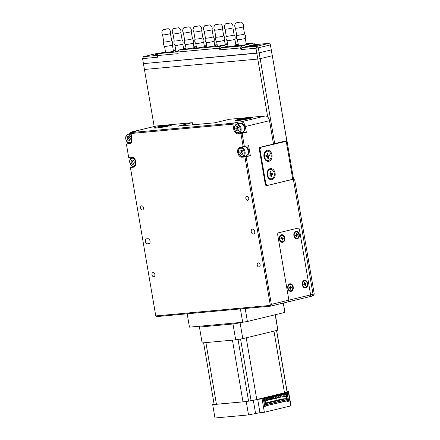 <?xml version="1.0" encoding="UTF-8"?>
<svg xmlns="http://www.w3.org/2000/svg" width="440" height="440" viewBox="0 0 440 440"><rect width="100%" height="100%" fill="white"/><g stroke="black" fill="none" stroke-linecap="round" stroke-linejoin="round"><path stroke-width="0.66" d="M250.399 117.486A8.91 0.649 -9.7 0 0 240.73 118.976A8.91 0.649 -9.7 0 0 235.274 120.522A8.91 0.649 -9.7 0 0 237.71 120.555A8.91 0.649 -9.7 0 0 247.379 119.064A8.91 0.649 -9.7 0 0 252.835 117.519A8.91 0.649 -9.7 0 0 250.399 117.486M169.416 124.922A8.91 0.649 -9.7 0 0 159.753 126.412A8.91 0.649 -9.7 0 0 154.291 127.958A8.91 0.649 -9.7 0 0 156.728 127.991A8.91 0.649 -9.7 0 0 166.397 126.5A8.91 0.649 -9.7 0 0 171.853 124.955A8.91 0.649 -9.7 0 0 169.416 124.922M243.216 146.927L240.933 133.584L238.04 133.848A5.093 3.465 76.4 0 1 233.717 129.162L232.859 124.157L233.321 123.178L131.516 132.523L131.054 133.501L131.912 138.507A5.093 3.465 76.4 0 1 129.635 143.776A5.093 3.465 76.4 0 1 129.294 143.831L126.401 144.095L128.684 157.443L131.577 157.179A5.093 3.465 76.4 0 1 135.905 161.865A5.093 3.465 76.4 0 1 133.628 167.129A5.093 3.465 76.4 0 1 133.287 167.184L130.394 167.453L155.777 315.925L270.303 305.415L271.348 304.381L288.866 300.146L287.997 301.923L270.474 306.158L244.926 156.937L242.033 157.201A5.093 3.465 76.4 0 1 237.754 152.763A5.093 3.465 76.4 0 1 239.982 147.252A5.093 3.465 76.4 0 1 240.323 147.191L248.628 145.706L250.338 155.716L246.868 156.035A5.093 3.465 -103.6 0 1 245.762 155.892M154.864 274.5A2.123 1.447 -103.6 0 0 152.916 272.569A2.123 1.447 -103.6 0 0 151.971 274.764A2.123 1.447 -103.6 0 0 153.912 276.694A2.123 1.447 -103.6 0 0 154.864 274.5M143.457 207.768A2.123 1.447 -103.6 0 0 141.51 205.838A2.123 1.447 -103.6 0 0 140.564 208.032A2.123 1.447 -103.6 0 0 142.505 209.963A2.123 1.447 -103.6 0 0 143.457 207.768M248.732 198.105A2.123 1.447 -103.6 0 0 246.785 196.174A2.123 1.447 -103.6 0 0 245.839 198.369A2.123 1.447 -103.6 0 0 247.781 200.299A2.123 1.447 -103.6 0 0 248.732 198.105M260.139 264.831A2.123 1.447 -103.6 0 0 258.192 262.906A2.123 1.447 -103.6 0 0 257.246 265.1A2.123 1.447 -103.6 0 0 259.188 267.025A2.123 1.447 -103.6 0 0 260.139 264.831M147.56 243.821A2.546 1.733 76.4 0 1 145.398 241.478A2.546 1.733 76.4 0 1 146.537 238.843A2.546 1.733 76.4 0 1 146.707 238.816L147.862 238.711A2.546 1.733 76.4 0 1 150.002 240.928A2.546 1.733 76.4 0 1 148.891 243.689A2.546 1.733 76.4 0 1 148.72 243.716L147.56 243.821L149.468 243.359M251.251 231.759A2.546 1.733 76.4 0 1 252.39 229.125A2.546 1.733 76.4 0 1 254.722 231.44A2.546 1.733 76.4 0 1 253.589 234.075A2.546 1.733 76.4 0 1 251.251 231.759M130.394 167.453L133.491 166.617M126.401 144.095L129.498 143.259M232.859 124.157L131.054 133.501M233.321 123.178L237.551 122.155L237.848 123.882M244.926 156.937L246.109 156.739L271.348 304.381M246.109 156.739L250.338 155.716M240.933 133.584L242.115 133.381L244.398 146.729M192.671 124.823L192.302 122.683L177.804 126.192L214.825 122.793L229.323 119.29L265.188 115.995A5.093 3.465 76.4 0 1 269.511 120.681L273.504 144.034L260.216 147.252A1.7 1.238 84.8 0 0 259.292 149.21L265.281 184.245A1.7 1.238 84.8 0 0 266.646 185.642A1.7 1.238 84.8 0 0 266.772 185.62L293.354 179.196L313.033 294.305L312.158 296.082L309.743 296.665L310.618 294.888L313.033 294.305L293.497 180.026L294.707 179.735L293.469 179.85M269.66 155.903A3.905 2.844 84.8 0 0 269.588 155.232A3.905 2.844 84.8 0 0 269.506 154.841A3.905 2.844 84.8 0 1 269.588 155.232A3.905 2.844 84.8 0 1 269.66 155.903M265.265 184.156L265.881 184.096L267.377 185.471L266.222 185.581L265.524 184.938M310.618 294.888L299.437 229.493A1.7 1.238 84.8 0 0 297.946 228.118L278.608 232.788A1.7 1.238 84.8 0 0 277.69 234.751L288.866 300.146L310.618 294.888L299.437 229.493A1.7 1.238 84.8 0 0 297.946 228.118L278.608 232.788A1.7 1.238 84.8 0 0 277.69 234.751L288.866 300.146L287.997 301.923L309.743 296.665L310.618 294.888M242.115 133.381L246.345 132.363L245.35 126.522A5.093 3.465 -103.6 0 0 241.021 121.836L237.551 122.155M241.769 132.534A5.093 3.465 -103.6 0 0 242.875 132.677L246.345 132.363M131.516 132.523L135.746 131.5L132.275 131.819A5.093 3.465 -103.6 0 0 131.934 131.874L156.101 126.033A5.093 3.465 76.4 0 1 156.442 125.978L192.302 122.683M131.934 131.874A5.093 3.465 -103.6 0 0 130.009 133.645M155.777 315.925L157.102 316.564L270.474 306.158M245.185 308.479L247.407 321.464L242.677 322.262L240.394 308.918L187.176 313.803L189.459 327.145L242.677 322.262M283.426 303.023L284.861 312.411L283.267 303.061M284.861 312.411L247.407 321.464M264.688 400.906A0.424 0.308 84.8 0 0 265.188 400.521A0.424 0.308 84.8 0 0 264.605 400.4M271.838 398.915A0.424 0.308 84.8 0 0 272.437 398.767A0.424 0.308 84.8 0 0 271.838 398.915M272.102 398.42L269.786 398.629A0.424 0.308 84.8 0 0 269.863 399.476L272.179 399.262M200.068 326.172L199.436 327.08L202.147 342.93L235.697 339.851L232.986 324L199.436 327.08L199.876 326.452M233.184 323.136L232.986 324L240.081 322.806L242.792 338.652L277.832 330.182L275.193 314.749M235.466 322.927L235.576 323.565M275.435 314.694L277.832 330.182M242.11 322.317L240.081 322.806M235.697 339.851L242.792 338.652M287.117 391.765L276.639 330.473L287.117 391.765A37.032 2.695 170.3 0 1 287.062 391.963A8.487 0.616 170.3 0 1 284.493 392.816L256.768 399.514A8.487 0.616 170.3 0 1 251.086 400.659A37.032 2.695 170.3 0 1 248.556 401.082A8.487 0.616 170.3 0 1 242.99 401.836L216.436 404.272A8.487 0.616 170.3 0 1 214.115 404.245L214.115 404.245A37.032 2.695 170.3 0 1 214.115 404.239L203.61 342.793L214.115 404.245M287.1 392.882L282.706 393.283L287.221 392.849L288.53 400.527A0.847 0.616 84.8 0 1 287.326 400.818L264.578 406.125L288.382 400.389L287.1 392.882L286.253 393.085L287.364 399.591L265.375 404.905L264.264 398.398L259.864 398.8L281.886 393.674M283.987 396.622L286.677 396.281L283.987 396.622L283.762 395.285L286.445 394.95L286.159 393.278L264.286 398.547M286.159 393.278L281.765 393.685L262.763 398.536M285.841 395.093L285.67 394.091L265.128 399.058L265.298 400.059L264.572 400.219M264.413 398.536L264.699 400.202M264.787 401.462L265.529 401.396L264.924 401.539L265.469 404.707L287.216 399.454L286.677 396.281M265.529 401.396L265.898 403.563L286.44 398.596L286.072 396.429M265.793 402.93L282.046 399.003L286.44 398.596M277.811 397.815L282.024 396.803L281.721 395.049M282.024 396.803L282.046 399.003M281.001 396.352A0.424 0.308 84.8 0 0 280.396 396.5A0.424 0.308 84.8 0 0 281.001 396.352M279.191 396.792A0.424 0.308 84.8 0 0 278.586 396.935A0.424 0.308 84.8 0 0 279.191 396.792M277.371 397.194A0.424 0.308 84.8 0 0 276.771 397.375A0.424 0.308 84.8 0 0 277.283 397.634M275.561 397.667A0.424 0.308 84.8 0 0 274.962 397.81A0.424 0.308 84.8 0 0 275.561 397.667M273.746 398.068A0.424 0.308 84.8 0 0 273.147 398.25A0.424 0.308 84.8 0 0 273.653 398.508M266.503 399.856A0.424 0.308 84.8 0 0 265.898 400.004A0.424 0.308 84.8 0 0 266.503 399.856M268.312 399.421A0.424 0.308 84.8 0 0 267.707 399.564A0.424 0.308 84.8 0 0 268.312 399.421M271.909 398.437A0.424 0.308 84.8 0 0 271.337 398.486M265.128 400.884L271.618 399.317M272.377 399.13L273.829 398.783M274.186 398.695L277.453 397.903M287.364 399.591L286.209 399.696M286.253 393.085L281.859 393.486M264.264 398.398L263.417 398.602L264.699 406.109M287.073 391.49L288.536 391.353L290.818 404.701L290.604 405.273M263.417 398.602L258.902 399.036L263.296 398.635L262.086 398.926L264.369 412.269L290.708 405.906L288.425 392.557L284.031 392.964L288.382 391.908L290.664 405.257M264.369 412.269L259.974 412.676L248.529 414.92L214.979 418L212.696 404.652L212.85 404.096L214.044 403.81M288.536 391.353L288.382 391.908M248.529 414.92L246.246 401.572L212.696 404.652M262.086 398.926L257.692 399.327L253.341 400.378L255.624 413.727M253.341 400.378L246.246 401.572M257.692 399.327L259.974 412.676M263.296 398.635L264.605 406.307A0.847 0.616 84.8 0 0 265.815 406.016M286.165 400.923L287.326 400.818M288.425 392.557L287.221 392.849M273.647 398.475A0.424 0.308 84.8 0 0 274.252 398.332A0.424 0.308 84.8 0 0 273.647 398.475M282.711 396.286A0.424 0.308 84.8 0 0 283.316 396.138A0.424 0.308 84.8 0 0 282.711 396.286M277.272 397.601A0.424 0.308 84.8 0 0 277.877 397.452A0.424 0.308 84.8 0 0 277.272 397.601M299.332 234.382A3.817 2.783 84.8 0 0 295.972 231.286A3.817 2.783 84.8 0 0 293.893 235.697A3.817 2.783 84.8 0 0 297.253 238.794A3.817 2.783 84.8 0 0 299.332 234.382M296.885 235.213A2.035 1.485 84.8 0 0 296.846 234.801A2.035 1.485 84.8 0 0 296.808 234.614M284.829 237.886A3.817 2.783 84.8 0 0 281.468 234.79A3.817 2.783 84.8 0 0 279.395 239.201A3.817 2.783 84.8 0 0 282.755 242.297A3.817 2.783 84.8 0 0 284.829 237.886M282.387 238.755A2.035 1.485 84.8 0 0 282.348 238.304A2.035 1.485 84.8 0 0 282.31 238.117M282.134 237.628A2.035 1.485 84.8 0 0 281.677 236.99M307.714 283.432A3.817 2.783 84.8 0 0 304.354 280.335A3.817 2.783 84.8 0 0 302.275 284.746A3.817 2.783 84.8 0 0 305.635 287.843A3.817 2.783 84.8 0 0 307.714 283.432M305.267 284.262A2.035 1.485 84.8 0 0 305.228 283.85A2.035 1.485 84.8 0 0 305.19 283.663M305.019 283.168A2.035 1.485 84.8 0 0 304.695 282.673M293.216 286.935A3.817 2.783 84.8 0 0 289.856 283.839A3.817 2.783 84.8 0 0 287.777 288.25A3.817 2.783 84.8 0 0 291.137 291.346A3.817 2.783 84.8 0 0 293.216 286.935M290.769 287.798A2.035 1.485 84.8 0 0 290.73 287.353A2.035 1.485 84.8 0 0 290.692 287.166M290.516 286.671A2.035 1.485 84.8 0 0 290.059 286.039M290.548 288.871A2.035 1.485 84.8 0 0 290.714 288.365M305.212 284.861A2.035 1.485 84.8 0 0 305.272 284.295M282.161 239.828A2.035 1.485 84.8 0 0 282.332 239.322M246.174 118.684L246.868 118.778L244.772 119.284L241.302 119.603L246.219 118.932M243.458 119.477L243.397 119.097M284.35 237.996A3.223 2.349 -95.2 0 1 282.348 241.764A3.223 2.349 -95.2 0 1 279.757 239.107A3.223 2.349 -95.2 0 1 281.76 235.34A3.223 2.349 -95.2 0 1 284.35 237.996M282.172 241.769A3.223 2.349 -95.2 0 1 282.002 241.791A3.223 2.349 -95.2 0 1 279.411 239.135A3.223 2.349 -95.2 0 1 281.413 235.373A3.223 2.349 -95.2 0 1 281.584 235.362M281.518 239.008L281.556 239.003A0.512 0.369 84.8 0 0 281.518 239.008L280.962 239.146L280.852 238.513L281.408 238.376A0.512 0.369 84.8 0 0 281.683 237.787L281.551 237.023L282.013 236.907L282.145 237.677A0.512 0.369 84.8 0 0 282.59 238.09L283.145 237.958L283.256 238.59L282.7 238.722A0.512 0.369 84.8 0 0 282.425 239.311L281.947 239.355M282.018 239.729L282.552 240.081L282.095 240.191L281.963 239.421A0.512 0.369 84.8 0 0 281.556 239.003M281.749 239.058A0.512 0.369 -95.2 0 1 282.007 238.788L282.7 238.722M282.513 238.095L281.897 238.156A0.512 0.369 -95.2 0 1 281.661 238.106M281.672 237.721L282.145 237.677M282.425 239.311L282.552 240.081M298.848 234.493A3.223 2.349 -95.2 0 1 296.846 238.255A3.223 2.349 -95.2 0 1 294.256 235.598A3.223 2.349 -95.2 0 1 296.257 231.836A3.223 2.349 -95.2 0 1 298.848 234.493M296.675 238.266A3.223 2.349 -95.2 0 1 296.5 238.288A3.223 2.349 -95.2 0 1 293.909 235.631A3.223 2.349 -95.2 0 1 295.911 231.869A3.223 2.349 -95.2 0 1 296.087 231.858M295.906 234.872A0.512 0.369 84.8 0 0 296.186 234.284L296.054 233.519L296.511 233.404L296.643 234.174A0.512 0.369 84.8 0 0 297.088 234.586L297.649 234.454L297.754 235.087L297.198 235.219A0.512 0.369 84.8 0 0 296.923 235.807L297.055 236.577L296.593 236.687L296.461 235.917A0.512 0.369 84.8 0 0 296.016 235.505L295.46 235.642L295.35 235.004L295.906 234.872M296.17 234.218L296.643 234.174M296.109 233.838L296.511 233.404M296.516 236.225L297.055 236.577M296.252 235.554A0.512 0.369 -95.2 0 1 296.505 235.285L297.198 235.219M297.754 235.087L296.505 235.285M165.193 126.115L165.886 126.209L163.79 126.715L160.32 127.034L165.237 126.368M162.481 126.913L162.415 126.528M292.732 287.045A3.223 2.349 -95.2 0 1 290.73 290.807A3.223 2.349 -95.2 0 1 288.139 288.151A3.223 2.349 -95.2 0 1 290.142 284.389A3.223 2.349 -95.2 0 1 292.732 287.045M290.56 290.812A3.223 2.349 -95.2 0 1 290.384 290.84A3.223 2.349 -95.2 0 1 287.793 288.184A3.223 2.349 -95.2 0 1 289.795 284.416A3.223 2.349 -95.2 0 1 289.971 284.411M290.136 288.107A0.512 0.369 -95.2 0 1 290.389 287.837L291.082 287.771A0.512 0.369 84.8 0 0 290.807 288.36L290.334 288.404M290.4 288.777L290.939 289.124L290.477 289.24L290.345 288.47A0.512 0.369 84.8 0 0 289.9 288.057L289.344 288.189L289.234 287.557L289.79 287.425A0.512 0.369 84.8 0 0 290.07 286.836L289.938 286.066L290.395 285.956L290.527 286.726A0.512 0.369 84.8 0 0 290.972 287.139L291.533 287.001L291.638 287.639L291.082 287.771M290.422 287.194L290.389 287.837M290.895 287.144L290.279 287.199A0.512 0.369 -95.2 0 1 290.048 287.155M290.054 286.77L290.527 286.726M290.807 288.36L290.939 289.124M307.23 283.536A3.223 2.349 -95.2 0 1 305.234 287.304A3.223 2.349 -95.2 0 1 302.643 284.647A3.223 2.349 -95.2 0 1 304.639 280.88A3.223 2.349 -95.2 0 1 307.23 283.536M305.058 287.309A3.223 2.349 -95.2 0 1 304.882 287.337A3.223 2.349 -95.2 0 1 302.291 284.68A3.223 2.349 -95.2 0 1 304.293 280.913A3.223 2.349 -95.2 0 1 304.469 280.907M304.436 282.562L304.893 282.452L305.025 283.223A0.512 0.369 84.8 0 0 305.476 283.635L306.031 283.498L306.141 284.13L305.586 284.268A0.512 0.369 84.8 0 0 305.305 284.856L305.437 285.62L304.981 285.731L304.849 284.966A0.512 0.369 84.8 0 0 304.398 284.554L303.842 284.686L303.732 284.053L304.293 283.921A0.512 0.369 84.8 0 0 304.568 283.333L304.436 282.562M304.491 282.887L304.893 282.452M305.305 284.856L304.832 284.9M304.898 285.274L305.437 285.62M305.399 283.641L304.783 283.695A0.512 0.369 -95.2 0 1 304.546 283.652M304.557 283.261L305.025 283.223M304.398 284.554L303.831 284.603M304.634 284.603A0.512 0.369 -95.2 0 1 304.887 284.328L305.586 284.268M304.92 283.685L304.887 284.328M305.025 284.295L306.141 284.13M267.718 117.057L257.807 59.059L144.43 69.471L154.181 126.5M286.798 140.822L272.305 55.556L286.847 140.641L273.493 143.952M240.625 47.927L219.802 49.841L220.726 47.883L241.549 45.969L240.625 47.927L240.911 49.599L241.835 47.636L256.878 46.255L268.956 43.335L270.452 44.715L272.256 55.742L260.172 58.663L274.714 143.743M257.807 59.059L260.172 58.663L257.807 59.059L256.806 53.224L255.954 48.219L258.319 47.817L259.171 52.822L256.806 53.224L143.435 63.63L144.43 69.471L257.807 59.059M164.786 29.238L166.909 28.941L164.786 29.238M165.611 52.575L164.549 46.365A3.988 0.292 -9.7 0 0 164.555 46.371C163.477 45.05 163.229 43.582 163.801 41.976A3.988 0.292 -9.7 0 0 163.801 41.992L162.586 34.881A3.988 0.292 -9.7 0 0 162.591 34.887A3.988 0.292 -9.7 0 0 165.055 34.727A3.988 0.292 -9.7 0 0 169.235 33.952A3.988 0.292 -9.7 0 0 170.445 33.539A3.988 0.292 -9.7 0 0 170.445 33.534M163.84 29.321L163.037 29.585L164.522 29.524L168.262 28.694L163.84 29.321M163.801 41.992A3.988 0.292 -9.7 0 0 166.21 41.85A3.988 0.292 -9.7 0 0 170.451 41.069A3.988 0.292 -9.7 0 0 171.666 40.651A3.988 0.292 -9.7 0 0 171.655 40.634L170.451 33.539C170.852 31.416 170.126 29.799 168.262 28.694M164.555 46.371A3.988 0.292 -9.7 0 0 167.041 46.206A3.988 0.292 -9.7 0 0 171.198 45.436A3.988 0.292 -9.7 0 0 172.409 45.029A3.988 0.292 -9.7 0 0 172.409 45.017C172.986 43.423 172.733 41.96 171.655 40.634M175.197 28.281L177.32 27.984L175.197 28.281M172.997 33.919A3.988 0.292 -9.7 0 0 173.003 33.93A3.988 0.292 -9.7 0 0 175.466 33.77A3.988 0.292 -9.7 0 0 179.647 33A3.988 0.292 -9.7 0 0 180.857 32.588A3.988 0.292 -9.7 0 0 180.857 32.577C181.264 30.459 180.538 28.842 178.673 27.737L173.448 28.628L178.673 27.737M176.022 51.623L174.961 45.408A3.988 0.292 -9.7 0 0 174.966 45.413C173.888 44.094 173.641 42.631 174.218 41.025A3.988 0.292 -9.7 0 0 174.213 41.036A3.988 0.292 -9.7 0 0 176.622 40.892A3.988 0.292 -9.7 0 0 180.862 40.117A3.988 0.292 -9.7 0 0 182.078 39.694A3.988 0.292 -9.7 0 0 182.066 39.683L180.862 32.582M174.966 45.413A3.988 0.292 -9.7 0 0 177.452 45.248A3.988 0.292 -9.7 0 0 181.61 44.484A3.988 0.292 -9.7 0 0 182.82 44.072A3.988 0.292 -9.7 0 0 182.82 44.061L183.645 48.862M185.609 27.324L187.732 27.033L185.609 27.324M186.148 49L185.372 44.451A3.988 0.292 -9.7 0 0 185.378 44.462C184.299 43.137 184.052 41.674 184.63 40.068A3.988 0.292 -9.7 0 0 184.624 40.079L183.409 32.967A3.988 0.292 -9.7 0 0 183.414 32.973A3.988 0.292 -9.7 0 0 185.878 32.813A3.988 0.292 -9.7 0 0 190.058 32.043A3.988 0.292 -9.7 0 0 191.268 31.631A3.988 0.292 -9.7 0 0 191.268 31.62C191.675 29.502 190.949 27.885 189.09 26.78L183.86 27.671L189.09 26.78M184.624 40.079A3.988 0.292 -9.7 0 0 187.033 39.936A3.988 0.292 -9.7 0 0 191.274 39.16A3.988 0.292 -9.7 0 0 192.489 38.737A3.988 0.292 -9.7 0 0 192.484 38.726C193.556 40.046 193.809 41.509 193.232 43.115A3.988 0.292 -9.7 0 0 193.232 43.104M185.378 44.462A3.988 0.292 -9.7 0 0 187.864 44.292A3.988 0.292 -9.7 0 0 192.022 43.527A3.988 0.292 -9.7 0 0 193.232 43.115L194.013 47.652M196.02 26.367L198.143 26.076L196.02 26.367M196.559 48.043L195.784 43.5A3.988 0.292 -9.7 0 0 195.789 43.505C194.711 42.18 194.464 40.717 195.041 39.111A3.988 0.292 -9.7 0 0 195.036 39.121L193.82 32.01A3.988 0.292 -9.7 0 0 193.826 32.016A3.988 0.292 -9.7 0 0 196.29 31.856A3.988 0.292 -9.7 0 0 200.47 31.086A3.988 0.292 -9.7 0 0 201.68 30.674A3.988 0.292 -9.7 0 0 201.685 30.663C202.087 28.545 201.361 26.928 199.502 25.823L194.271 26.719L199.502 25.823M195.036 39.121A3.988 0.292 -9.7 0 0 197.445 38.984A3.988 0.292 -9.7 0 0 201.685 38.203A3.988 0.292 -9.7 0 0 202.901 37.779A3.988 0.292 -9.7 0 0 202.895 37.769C203.973 39.088 204.221 40.557 203.643 42.163A3.988 0.292 -9.7 0 0 203.643 42.147A3.988 0.292 -9.7 0 1 202.433 42.57A3.988 0.292 -9.7 0 1 198.275 43.34A3.988 0.292 -9.7 0 1 195.789 43.505M206.431 25.41L208.555 25.119L206.431 25.41M204.232 31.053A3.988 0.292 -9.7 0 0 204.237 31.059A3.988 0.292 -9.7 0 0 206.701 30.905A3.988 0.292 -9.7 0 0 210.881 30.129A3.988 0.292 -9.7 0 0 212.097 29.717A3.988 0.292 -9.7 0 0 212.097 29.711L213.312 36.823A3.988 0.292 -9.7 0 0 213.306 36.812A3.988 0.292 -9.7 0 1 212.097 37.246A3.988 0.292 -9.7 0 1 207.856 38.027A3.988 0.292 -9.7 0 1 205.447 38.17L204.232 31.059C203.148 29.189 203.297 27.423 204.683 25.762L209.913 24.866L204.683 25.762M206.976 47.086L206.195 42.542A3.988 0.292 -9.7 0 0 206.201 42.548C205.123 41.223 204.875 39.76 205.453 38.154A3.988 0.292 -9.7 0 0 205.447 38.17M206.201 42.548A3.988 0.292 -9.7 0 0 208.687 42.383A3.988 0.292 -9.7 0 0 212.845 41.613A3.988 0.292 -9.7 0 0 214.055 41.206A3.988 0.292 -9.7 0 0 214.06 41.19C214.632 39.6 214.385 38.137 213.306 36.812M216.843 24.459L218.966 24.162L216.843 24.459M214.643 30.096A3.988 0.292 -9.7 0 0 214.649 30.107A3.988 0.292 -9.7 0 0 217.113 29.948A3.988 0.292 -9.7 0 0 221.293 29.178A3.988 0.292 -9.7 0 0 222.508 28.76A3.988 0.292 -9.7 0 0 222.508 28.754C222.91 26.637 222.184 25.02 220.325 23.914L215.094 24.805L220.325 23.914M217.388 46.129L216.607 41.586A3.988 0.292 -9.7 0 0 216.612 41.591C215.534 40.271 215.287 38.803 215.864 37.197A3.988 0.292 -9.7 0 0 215.859 37.213A3.988 0.292 -9.7 0 0 218.273 37.07A3.988 0.292 -9.7 0 0 222.508 36.289A3.988 0.292 -9.7 0 0 223.724 35.871A3.988 0.292 -9.7 0 0 223.718 35.855L222.508 28.76M216.612 41.591A3.988 0.292 -9.7 0 0 219.098 41.426A3.988 0.292 -9.7 0 0 223.256 40.656A3.988 0.292 -9.7 0 0 224.466 40.249A3.988 0.292 -9.7 0 0 224.472 40.238L225.247 44.787M227.255 23.502L229.378 23.204L227.255 23.502M228.08 46.844L227.018 40.629A3.988 0.292 -9.7 0 0 227.024 40.634C225.946 39.314 225.698 37.851 226.276 36.245A3.988 0.292 -9.7 0 0 226.276 36.256L225.06 29.145A3.988 0.292 -9.7 0 0 225.06 29.15A3.988 0.292 -9.7 0 0 227.524 28.991A3.988 0.292 -9.7 0 0 231.704 28.221A3.988 0.292 -9.7 0 0 232.92 27.808A3.988 0.292 -9.7 0 0 232.92 27.797C233.321 25.68 232.595 24.063 230.736 22.957L225.506 23.848L230.736 22.957M226.276 36.256A3.988 0.292 -9.7 0 0 228.685 36.113A3.988 0.292 -9.7 0 0 232.925 35.338A3.988 0.292 -9.7 0 0 234.135 34.914A3.988 0.292 -9.7 0 0 234.13 34.903C235.208 36.223 235.455 37.686 234.878 39.292A3.988 0.292 -9.7 0 0 234.883 39.281M227.024 40.634A3.988 0.292 -9.7 0 0 229.51 40.469A3.988 0.292 -9.7 0 0 233.668 39.705A3.988 0.292 -9.7 0 0 234.878 39.292L235.945 45.496M237.672 22.545L239.789 22.253L237.672 22.545M235.466 28.182A3.988 0.292 -9.7 0 0 235.472 28.193A3.988 0.292 -9.7 0 0 237.936 28.034A3.988 0.292 -9.7 0 0 242.115 27.264A3.988 0.292 -9.7 0 0 243.331 26.851A3.988 0.292 -9.7 0 0 243.331 26.84C243.733 24.723 243.007 23.105 241.148 22L235.917 22.891L241.148 22M236.687 35.288A3.988 0.292 -9.7 0 0 236.687 35.299A3.988 0.292 -9.7 0 0 239.096 35.162A3.988 0.292 -9.7 0 0 243.337 34.381A3.988 0.292 -9.7 0 0 244.547 33.957A3.988 0.292 -9.7 0 0 244.541 33.946C245.619 35.266 245.867 36.735 245.289 38.335A3.988 0.292 -9.7 0 0 245.295 38.324A3.988 0.292 -9.7 0 1 244.079 38.748A3.988 0.292 -9.7 0 1 239.921 39.512A3.988 0.292 -9.7 0 1 237.435 39.683C236.357 38.357 236.11 36.894 236.687 35.288M237.43 39.666A3.988 0.292 -9.7 0 0 237.435 39.683L238.497 45.887M154.831 55.308A4.664 0.341 170.3 0 1 156.239 54.846A4.664 0.341 170.3 0 1 157.839 54.5M157.328 55.033L157.636 54.929M157.713 54.769L157.179 54.813L157.757 54.675M248.534 46.706A4.664 0.341 170.3 0 1 249.942 46.244A4.664 0.341 170.3 0 1 254.738 45.353A4.664 0.341 170.3 0 1 257.708 45.139M252.824 46.079L255.316 45.7M254.254 45.903L251.867 46.31M252.027 46.272L250.888 46.211L252.797 45.919M251.037 46.431L252.005 46.167M256.899 45.348A5.599 0.407 -9.7 0 0 258.594 44.787A5.599 0.407 -9.7 0 0 255.404 44.93A5.599 0.407 -9.7 0 0 249.266 46.052A5.599 0.407 -9.7 0 0 247.583 46.668A5.599 0.407 -9.7 0 0 251.136 46.42A5.599 0.407 -9.7 0 0 256.899 45.348M165.534 52.123A5.093 0.369 -9.7 0 0 164.483 52.536A5.093 0.369 -9.7 0 0 167.563 52.355A5.093 0.369 -9.7 0 0 172.975 51.359A5.093 0.369 -9.7 0 0 174.521 50.82A5.093 0.369 -9.7 0 0 173.393 50.782M158.01 54.131A5.599 0.407 -9.7 0 0 155.556 54.654A5.599 0.407 -9.7 0 0 153.874 55.275A5.599 0.407 -9.7 0 0 157.608 54.995M206.894 46.629A5.093 0.369 -9.7 0 0 205.849 47.042A5.093 0.369 -9.7 0 0 208.923 46.865A5.093 0.369 -9.7 0 0 214.335 45.87A5.093 0.369 -9.7 0 0 215.886 45.331A5.093 0.369 -9.7 0 0 214.759 45.287M186.071 48.543A5.093 0.369 -9.7 0 0 185.026 48.956A5.093 0.369 -9.7 0 0 188.1 48.774A5.093 0.369 -9.7 0 0 193.512 47.779A5.093 0.369 -9.7 0 0 195.058 47.24A5.093 0.369 -9.7 0 0 193.936 47.201M196.482 47.586A5.093 0.369 -9.7 0 0 195.437 47.998A5.093 0.369 -9.7 0 0 198.512 47.817A5.093 0.369 -9.7 0 0 203.924 46.822A5.093 0.369 -9.7 0 0 205.469 46.283A5.093 0.369 -9.7 0 0 204.347 46.244M217.305 45.678A5.093 0.369 -9.7 0 0 216.26 46.09A5.093 0.369 -9.7 0 0 219.335 45.909A5.093 0.369 -9.7 0 0 224.747 44.913A5.093 0.369 -9.7 0 0 226.298 44.374A5.093 0.369 -9.7 0 0 225.17 44.33M235.868 45.045A5.093 0.369 170.3 0 1 236.995 45.084A5.093 0.369 170.3 0 1 235.444 45.623A5.093 0.369 170.3 0 1 230.032 46.618A5.093 0.369 170.3 0 1 226.958 46.8A5.093 0.369 170.3 0 1 228.003 46.387M246.279 44.088A5.093 0.369 170.3 0 1 247.407 44.132A5.093 0.369 170.3 0 1 245.856 44.671A5.093 0.369 170.3 0 1 240.444 45.661A5.093 0.369 170.3 0 1 237.369 45.843A5.093 0.369 170.3 0 1 238.414 45.43M159.032 53.427L155.584 53.746L143.501 56.667L142.577 58.625L143.501 56.667L157.421 55.385M227.678 44.462L220.44 46.211L219.516 48.175L177.87 51.997L178.156 53.663L157.333 55.578L157.619 57.244L142.577 58.625L143.435 63.63L259.171 52.822L260.172 58.663L272.256 55.742L271.255 49.902L259.171 52.822L271.255 49.902L270.402 44.897L258.319 47.817L256.878 46.255L255.954 48.219L240.911 49.599M241.835 47.636L253.919 44.715L268.956 43.335L270.452 44.715M157.333 55.578L158.257 53.614L177.958 51.805M175.945 51.167A5.093 0.369 -9.7 0 0 174.895 51.579A5.093 0.369 -9.7 0 0 178.167 51.37M175.78 50.199L173.333 50.419M165.489 51.865L158.257 53.614M177.87 51.997L178.794 50.034L186.027 48.29M227.552 43.747L225.11 43.973M217.14 44.704L214.698 44.93M206.729 45.661L204.287 45.887M196.317 46.618L193.875 46.844M178.794 50.034L220.44 46.211M219.802 49.841L219.516 48.175M241.549 45.969L253.633 43.049L255.156 44.605M227.959 46.134L220.726 47.883M253.633 43.049L246.219 43.731M238.249 44.462L235.807 44.688M271.953 154.836A5.599 4.081 84.8 0 0 267.025 150.293A5.599 4.081 84.8 0 0 263.978 156.761A5.599 4.081 84.8 0 0 268.906 161.304A5.599 4.081 84.8 0 0 271.953 154.836M275.094 173.184A5.599 4.081 84.8 0 0 270.16 168.647A5.599 4.081 84.8 0 0 267.119 175.114A5.599 4.081 84.8 0 0 272.047 179.652A5.599 4.081 84.8 0 0 275.094 173.184M259.287 148.462L259.721 147.543L284.537 141.372M259.721 147.543L286.248 141.306L287.023 141.037L285.747 141.081M314.243 294.014L313.368 295.79L312.158 296.082L313.033 294.305L314.243 294.014L294.707 179.735M287.023 141.037L293.524 179.069L267.377 185.471M260.876 147.439L259.952 149.397L259.331 149.452M265.881 184.096L259.952 149.397M270.144 169.576A4.664 3.399 -95.2 0 1 270.501 169.521A4.664 3.399 -95.2 0 1 274.291 173.607A4.664 3.399 -95.2 0 1 271.716 178.756A4.664 3.399 -95.2 0 1 271.359 178.811A4.664 3.399 -95.2 0 1 267.57 174.724A4.664 3.399 -95.2 0 1 270.144 169.576M271.359 178.811L270.892 178.855A4.664 3.399 -95.2 0 1 267.108 174.768A4.664 3.399 -95.2 0 1 269.682 169.62A4.664 3.399 -95.2 0 1 270.039 169.56L270.501 169.521M270.27 174.878L269.088 175.164L268.906 174.097L270.089 173.811A0.512 0.369 84.8 0 0 270.369 173.222L270.089 171.589L270.859 171.402L271.139 173.036A0.512 0.369 84.8 0 0 271.59 173.448L272.773 173.162L272.954 174.235L271.772 174.521A0.512 0.369 84.8 0 0 271.491 175.104L271.772 176.743L271.002 176.93L270.721 175.291A0.512 0.369 84.8 0 0 270.27 174.878L269.065 175.027M270.87 176.154L271.772 176.743M270.364 173.465A0.512 0.369 -95.2 0 0 270.633 173.536L271.244 173.393L271.425 174.46L270.815 174.609L271.772 174.521M271.425 174.46L272.954 174.235M270.347 173.113L271.139 173.036M270.182 172.134L270.859 171.402M271.491 175.104L270.688 175.18M270.54 174.955A0.512 0.369 -95.2 0 1 270.815 174.609M267.009 151.228A4.664 3.399 -95.2 0 1 267.366 151.168A4.664 3.399 -95.2 0 1 271.156 155.254A4.664 3.399 -95.2 0 1 268.576 160.402A4.664 3.399 -95.2 0 1 268.219 160.463A4.664 3.399 -95.2 0 1 264.435 156.371A4.664 3.399 -95.2 0 1 267.009 151.228M268.219 160.463L267.757 160.507A4.664 3.399 -95.2 0 1 263.973 156.415A4.664 3.399 -95.2 0 1 266.547 151.267A4.664 3.399 -95.2 0 1 266.904 151.212L267.366 151.168M267.135 156.53L265.953 156.816L265.771 155.749L266.954 155.463A0.512 0.369 84.8 0 0 267.228 154.875L266.948 153.241L267.724 153.054L268.004 154.688A0.512 0.369 84.8 0 0 268.45 155.1L269.638 154.814L269.819 155.881L268.631 156.167A0.512 0.369 84.8 0 0 268.356 156.756L268.637 158.389L267.861 158.576L267.586 156.943A0.512 0.369 84.8 0 0 267.135 156.53L265.925 156.679M267.729 157.801L268.637 158.389M267.405 156.602A0.512 0.369 -95.2 0 1 267.68 156.255L268.631 156.167M268.12 155.133L268.29 156.107L267.68 156.255M268.29 156.107L269.819 155.881M268.373 155.106L267.498 155.188A0.512 0.369 -95.2 0 1 267.228 155.117M267.041 153.786L267.724 153.054M244.629 146.674A4.664 3.179 76.4 0 1 248.226 150.97A4.664 3.179 76.4 0 1 246.142 155.798L242.968 156.569A4.664 3.179 76.4 0 0 245.053 151.739A4.664 3.179 76.4 0 0 240.779 147.494L243.062 146.944M240.944 154.303L239.751 152.295L240.229 150.134L241.901 149.98L243.089 151.987L242.611 154.149L240.944 154.303L242.512 153.923L241.323 151.916L239.751 152.295M241.769 150.277A4.664 3.179 76.4 0 1 241.786 149.99M241.323 151.916L241.747 149.99M242.71 153.709A2.123 1.447 76.4 0 1 241.544 151.894A2.123 1.447 76.4 0 1 241.94 150.046M247.374 155.029A4.24 2.888 -103.6 0 0 248.903 150.766A4.24 2.888 -103.6 0 0 245.394 146.85M236.786 124.141L239.954 123.371A4.664 3.179 76.4 0 1 244.233 127.617A4.664 3.179 76.4 0 1 242.149 132.446L238.975 133.21A4.664 3.179 76.4 0 0 241.06 128.381A4.664 3.179 76.4 0 0 236.786 124.141C234.966 124.806 234.207 126.44 234.504 129.036C235.246 132 236.737 133.392 238.975 133.21M237.947 126.687A2.123 1.447 -103.6 0 0 237.567 127.479A2.123 1.447 -103.6 0 0 237.551 128.535A2.123 1.447 -103.6 0 0 237.924 129.564A2.123 1.447 -103.6 0 0 238.716 130.356M239.096 128.629L238.618 130.79L236.951 130.944L235.757 128.937L236.236 126.775L237.908 126.621L239.096 128.629M238.673 130.554L236.951 130.944M238.519 130.565L237.331 128.557L235.757 128.937M237.331 128.557L237.754 126.638M237.776 126.924A4.664 3.179 76.4 0 1 237.793 126.632M243.381 131.67A4.24 2.888 -103.6 0 0 244.91 127.408A4.24 2.888 -103.6 0 0 241.406 123.497M132.192 164.285L131.005 162.278L131.483 160.116L133.15 159.962L134.343 161.97L133.864 164.131L132.192 164.285L133.766 163.906L132.572 161.898L131.005 162.278M133.023 160.259A4.664 3.179 76.4 0 1 133.04 159.973M132.572 161.898L133.001 159.973M133.964 163.691A2.123 1.447 76.4 0 1 132.798 161.876A2.123 1.447 76.4 0 1 133.194 160.028M129.201 136.67A2.123 1.447 -103.6 0 0 128.821 137.462A2.123 1.447 -103.6 0 0 128.805 138.518A2.123 1.447 -103.6 0 0 129.179 139.546A2.123 1.447 -103.6 0 0 129.971 140.338M129.927 140.536L128.585 138.54L129.008 136.62M130.35 138.617L129.871 140.778L128.205 140.927L127.012 138.919L127.49 136.758L129.162 136.604L130.35 138.617M129.773 140.547L128.205 140.927M128.585 138.54L127.012 138.919M133.287 167.184L133.958 167.024M149.055 243.634L148.72 243.716M233.717 129.162L234.498 128.975M242.033 157.201L246.868 156.035M269.511 120.681L245.35 126.522M238.04 133.848L242.875 132.677M241.021 121.836L265.188 115.995M156.442 125.978L132.275 131.819M129.294 143.831L129.965 143.671M242.99 401.836L232.441 340.148M205.893 342.584L216.436 404.272M246.219 337.827L256.768 399.514M251.086 400.659L240.554 339.031M284.493 392.816L273.95 331.122M276.557 330.495L287.062 391.963M238.024 339.455L248.556 401.082M287.375 400.631L288.53 400.527M247.709 118.311A5.093 0.369 -9.7 0 0 240.614 119.504A5.093 0.369 -9.7 0 0 240.46 120.065A5.093 0.369 -9.7 0 0 247.555 118.872A5.093 0.369 -9.7 0 0 247.709 118.311M296.923 235.807L296.45 235.851M166.727 125.747A5.093 0.369 -9.7 0 0 159.632 126.94A5.093 0.369 -9.7 0 0 159.478 127.501A5.093 0.369 -9.7 0 0 166.573 126.302A5.093 0.369 -9.7 0 0 166.727 125.747M292.754 179.339L286.248 141.306M268.356 156.756L267.553 156.827M267.212 154.759L268.004 154.688M238.673 152.394A4.032 2.745 -103.6 0 0 242.099 156.101A4.032 2.745 -103.6 0 0 244.167 151.888A4.032 2.745 -103.6 0 0 240.74 148.176A4.032 2.745 -103.6 0 0 238.673 152.394M234.68 129.036A4.032 2.745 -103.6 0 0 238.106 132.748A4.032 2.745 -103.6 0 0 240.174 128.53A4.032 2.745 -103.6 0 0 236.753 124.823A4.032 2.745 -103.6 0 0 234.68 129.036M129.927 162.377A4.032 2.745 -103.6 0 0 133.353 166.084A4.032 2.745 -103.6 0 0 135.421 161.871A4.032 2.745 -103.6 0 0 131.995 158.163A4.032 2.745 -103.6 0 0 129.927 162.377M135.124 166.095A4.664 3.179 76.4 0 1 134.222 166.551C131.978 166.732 130.488 165.336 129.751 162.371C129.454 159.781 130.213 158.147 132.033 157.476A4.664 3.179 76.4 0 1 133.04 157.471M131.131 142.742A4.664 3.179 76.4 0 1 130.229 143.193L130.883 143.038M125.934 139.018A4.032 2.745 -103.6 0 0 129.36 142.731A4.032 2.745 -103.6 0 0 131.428 138.518A4.032 2.745 -103.6 0 0 128.001 134.805A4.032 2.745 -103.6 0 0 125.934 139.018M130.229 143.193C127.985 143.374 126.5 141.982 125.758 139.018C125.461 136.422 126.22 134.794 128.04 134.123A4.664 3.179 76.4 0 1 131.5 136.12M276.666 398.096L277.03 400.213M250.08 119.02C249.876 118.217 249.106 117.981 247.775 118.3L239.47 119.812C238.799 119.829 238.436 120.236 238.37 121.022M282.348 241.764L282.002 241.791M281.859 238.161L282.552 238.095M281.76 235.34L281.413 235.373M296.846 238.255L296.5 238.288M296.257 231.836L295.911 231.869M169.097 126.456C168.894 125.653 168.124 125.411 166.793 125.736L159.742 126.913L157.471 127.914M290.73 290.807L290.384 290.84M290.241 287.21L290.934 287.144M290.142 284.389L289.795 284.416M305.234 287.304L304.882 287.337M304.744 283.701L305.437 283.641M304.639 280.88L304.293 280.913M162.591 34.887C161.502 33.011 161.651 31.246 163.037 29.585M173.47 51.233L172.409 45.023M174.213 41.036L172.997 33.924C171.913 32.054 172.062 30.289 173.448 28.628M182.82 44.072C183.398 42.465 183.145 41.003 182.066 39.683M183.414 32.973C182.325 31.103 182.474 29.332 183.86 27.671M192.489 38.737L191.274 31.625M193.826 32.016C192.737 30.146 192.885 28.38 194.271 26.719M204.424 46.695L203.649 42.152M202.901 37.779L201.685 30.668M214.836 45.744L214.06 41.2M212.097 29.717C212.498 27.594 211.772 25.977 209.913 24.866M215.859 37.213L214.643 30.102C213.56 28.232 213.708 26.466 215.094 24.805M224.466 40.249C225.044 38.643 224.796 37.18 223.718 35.855M225.06 29.15C223.971 27.28 224.12 25.509 225.506 23.848M234.135 34.914L232.92 27.803M236.687 35.299L235.472 28.188C234.382 26.323 234.531 24.558 235.917 22.891M246.356 44.544L245.295 38.33M244.547 33.957L243.331 26.846M269.357 174.961L270.309 174.873M266.222 156.613L267.173 156.524M267.46 155.194L268.411 155.106M240.779 147.494C238.959 148.165 238.2 149.798 238.497 152.389C239.234 155.353 240.724 156.745 242.968 156.569M134.876 166.392L134.222 166.551M132.682 157.322L132.033 157.476M131.114 133.381L128.04 134.123"/></g></svg>
